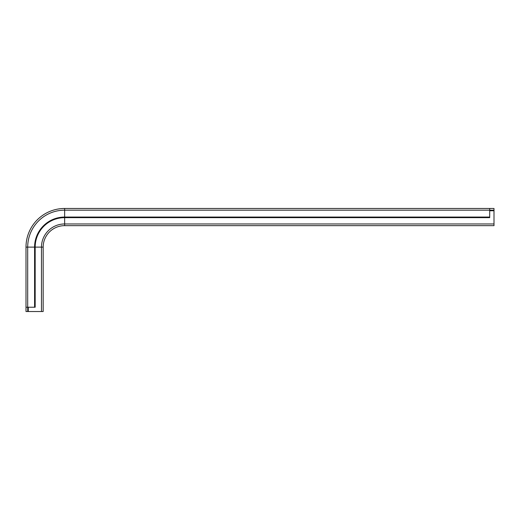 <?xml version="1.0" encoding="UTF-8"?>
<svg xmlns="http://www.w3.org/2000/svg" width="520" height="520" viewBox="0 0 520 520"><rect width="100%" height="100%" fill="white"/><g stroke="black" fill="none" stroke-linecap="round" stroke-linejoin="round"><path stroke-width="0.78" d="M41.477 311.526L41.477 247.117L43.173 247.117L43.173 311.526L26 311.526L26 247.117A38.643 38.643 0 0 1 64.642 208.475L489.704 208.475L489.704 217.653L64.642 217.653L64.642 225.654L494 225.654L494 208.475L489.704 208.475M27.716 311.526L27.716 307.229M43.173 247.117A21.47 21.47 0 0 1 64.642 225.654A21.47 21.47 0 0 0 43.173 247.117M26 307.229L35.172 307.229L35.172 247.117A29.465 29.465 0 0 1 64.642 217.653L64.642 217.061L489.704 217.061M489.704 210.197L494 210.197M34.587 307.229L34.587 247.117A30.056 30.056 0 0 1 64.642 217.061L64.642 210.171L489.704 210.171M28.282 311.526L28.282 307.229M27.697 307.229L27.697 247.117L41.477 247.117A23.166 23.166 0 0 1 64.642 223.958L494 223.958M26 247.117L27.697 247.117A36.946 36.946 0 0 1 64.642 210.171L64.642 208.475M489.704 210.763L494 210.763"/></g></svg>
